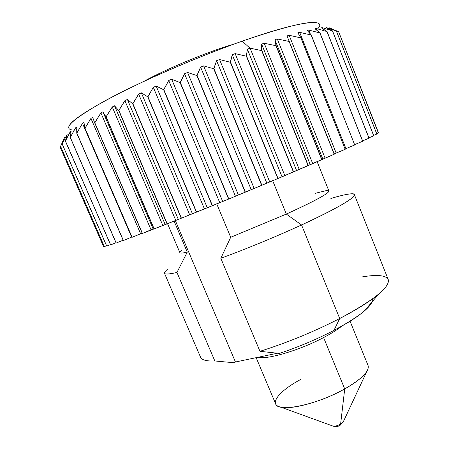 <?xml version="1.0" encoding="UTF-8"?>
<svg xmlns="http://www.w3.org/2000/svg" width="449" height="449" viewBox="0 0 449 449"><rect width="100%" height="100%" fill="white"/><g stroke="black" fill="none" stroke-linecap="round" stroke-linejoin="round"><path stroke-width="0.67" d="M143.444 81.583C166.753 68.708 208.112 51.579 233.693 44.198C208.112 51.579 166.753 68.708 143.444 81.583M317.634 28.888C328.062 17.898 300.28 20.643 242.219 41.151C196.022 57.377 138.629 82.436 104.679 100.986C71.245 119.911 61.109 129.632 74.27 130.159L74.27 130.159M329.791 27.995L336.391 30.998L376.84 134.032L373.624 135.424L376.812 134.049L336.352 30.992L326.114 27.501L332.546 30.936L373.759 135.766L368.943 137.832L373.714 135.794L332.49 30.942L322.36 27.686L322.764 28.708L322.36 27.686L321.344 27.793L327.091 31.57L369.078 138.163L362.64 140.891L369.005 138.197L327.007 31.582L316.332 28.528L317.101 30.481L316.332 28.528L315.024 28.77L319.997 32.923L362.764 141.216L354.71 144.595L362.674 141.255L319.896 32.945L308.76 30.072L310.259 33.849L308.76 30.072L307.167 30.442L311.292 35.011L354.727 144.971L311.174 35.044L299.679 32.322L345.926 148.63L354.727 144.971L345.219 148.95L345.926 148.63L299.679 32.322L297.81 32.828L301.026 37.839L345.202 149.309L300.886 37.884L289.156 35.28L336.161 153.036L345.202 149.309L334.224 153.9L336.161 153.036L289.156 35.28L287.023 35.914L334.179 154.237L289.122 41.454L277.291 38.928L274.917 39.686L276.006 45.725L321.933 159.625L276.18 45.669L274.917 39.686L322.786 158.957L274.917 39.686L277.291 38.928L325.025 157.975L277.291 38.928L289.122 41.454L334.179 154.237L321.765 159.698L276.006 45.725L264.214 43.233L261.632 44.114L261.694 50.664L308.289 165.552L261.885 50.597L261.632 44.114L310.18 164.457L261.632 44.114L264.214 43.233L312.633 163.391L264.214 43.233L276.006 45.725L321.765 159.698L308.109 165.63L261.694 50.664L250.099 48.15L247.343 49.137L246.389 56.198L293.584 171.866L246.591 56.125L247.343 49.137L296.503 170.356L247.343 49.137L250.099 48.15L299.146 169.222L250.099 48.15L261.694 50.664L308.109 165.63L293.393 171.95L246.389 56.198L235.141 53.616L232.251 54.699L230.32 62.259L278.038 178.472L230.528 62.181L232.251 54.699L281.955 176.558L232.251 54.699L235.141 53.616L284.745 175.374L235.141 53.616L246.389 56.198L293.393 171.95L277.836 178.562L230.32 62.259L219.567 59.554L216.592 60.71L213.73 68.753L261.885 185.269L213.943 68.663L216.592 60.71L266.757 182.973L216.592 60.71L219.567 59.554L269.653 181.755L219.567 59.554L230.32 62.259L277.836 178.562L261.672 185.358L213.73 68.753L203.622 65.868L200.602 67.086L196.903 75.572L245.39 192.144L197.117 75.483L200.602 67.086L251.143 189.506L200.602 67.086L203.622 65.868L254.095 188.277L203.622 65.868L213.73 68.753L261.672 185.358L245.176 192.234L196.903 75.572L187.564 72.463L184.556 73.726L180.111 82.605L228.822 198.986L180.324 82.515L184.556 73.726L235.366 196.045L184.556 73.726L187.564 72.463L238.329 194.821L187.564 72.463L196.903 75.572L245.176 192.234L228.614 199.075L180.111 82.605L171.664 79.226L168.712 80.511L163.632 89.738L212.467 205.676L163.84 89.648L168.712 80.511L219.684 202.482L168.712 80.511L171.664 79.226L222.609 201.287L171.664 79.226L180.111 82.605L228.614 199.075L212.259 205.76L163.632 89.738L156.173 86.056L153.328 87.336L147.749 96.849L196.578 212.113L147.946 96.76L153.328 87.336L204.351 208.718L153.328 87.336L156.173 86.056L207.191 207.567L156.173 86.056L163.632 89.738L212.259 205.76L196.381 212.192L147.749 96.849L141.34 92.831L138.646 94.088L132.702 103.82L181.418 218.186L132.887 103.736L138.646 94.088L189.607 214.65L138.646 94.088L141.34 92.831L192.324 213.561L141.34 92.831L147.749 96.849L196.381 212.192L181.233 218.259L132.702 103.82L127.393 99.442L124.889 100.66L118.721 110.549L167.213 223.81L118.895 110.465L124.889 100.66L175.682 220.195L124.889 100.66L127.393 99.442L178.231 219.185L127.393 99.442L132.702 103.82L181.233 218.259L167.039 223.883L118.721 110.549L114.529 105.801L112.25 106.957L105.998 116.925L154.164 228.911L106.149 116.847L112.25 106.957L162.768 225.269L112.25 106.957L114.529 105.801L165.114 224.354L114.529 105.801L118.721 110.549L167.039 223.883L154.001 228.973L105.998 116.925L102.922 111.807L100.89 112.89L94.688 122.869L142.423 233.424L94.823 122.796L100.89 112.89L151.038 229.809L100.89 112.89L102.922 111.807L153.148 229.001L102.922 111.807L105.998 116.925L154.001 228.973L151.038 229.809L142.282 233.48L94.688 122.869L92.702 117.38L90.939 118.373L84.912 128.307L132.135 237.302L85.024 128.24L90.939 118.373L140.627 233.772L142.159 233.194L132.012 237.347L84.912 128.307L83.963 122.465L82.493 123.357L76.74 133.179L123.374 240.518L76.835 133.123L82.493 123.357L131.871 237.027L123.273 240.552L76.74 133.179L76.773 127L75.6 127.785L70.229 137.445L116.212 243.049L123.133 240.226L116.128 243.077L70.229 137.445L71.166 130.951L70.291 131.624L65.386 141.07L110.662 244.901L115.988 242.746L110.6 244.918L65.386 141.07L67.142 134.29L62.187 144.039L106.716 246.074L110.454 244.582L106.677 246.086L62.187 144.039L64.673 137.007L60.593 146.352L104.353 246.596L106.525 245.738L104.331 246.596L60.593 146.352L104.353 246.596L60.598 146.329L64.673 137.007L62.187 144.039L106.716 246.074L62.215 144.006L67.142 134.29L65.386 141.07L110.662 244.901L65.436 141.025L70.291 131.624L70.863 132.943L70.291 131.624L71.166 130.951L70.229 137.445L116.212 243.049L70.302 137.394L75.6 127.785L76.74 130.423L75.6 127.785L76.773 127L76.74 133.179L123.273 240.552L131.636 237.111L82.493 123.357L83.963 122.465L84.912 128.307L132.012 237.347L140.627 233.772L90.939 118.373L92.702 117.38L94.688 122.869L142.282 233.48L181.418 218.186L228.614 199.075L277.836 178.562L334.331 154.17L287.023 35.914L289.156 35.28L300.886 37.884L345.202 149.309L301.026 37.839L297.81 32.828L299.679 32.322L311.174 35.044L354.727 144.971L311.292 35.011L307.167 30.442L308.76 30.072L319.896 32.945L362.674 141.255L319.997 32.923L315.024 28.77L316.332 28.528L327.007 31.582L369.005 138.197L327.091 31.57L321.344 27.793L322.36 27.686L332.49 30.942L373.714 135.794L332.546 30.936L326.114 27.501L336.352 30.992L376.812 134.049L336.391 30.998L329.353 27.855L338.625 31.699L378.355 132.955L338.647 31.716L378.361 132.943L376.7 133.673L378.355 132.955L338.647 31.716L329.819 28.057M103.506 246.49L104.168 246.232L103.506 246.49L60.525 148.002L60.879 147.019L60.525 148.002L103.506 246.49M371.94 302.048C370.941 304.512 368.399 307.509 364.313 311.034C357.477 316.871 347.352 323.319 333.949 330.385L339.713 318.532C313.873 331.766 287.293 342.688 259.971 351.309L220.824 258.304L230.707 237.268L216.704 203.801L230.707 237.268L220.824 258.304L259.971 351.309L279.306 353.425L259.971 351.309C287.293 342.688 313.873 331.766 339.713 318.532C357.202 309.389 370.234 301.2 378.804 293.966C397.314 278.352 387.42 272.588 362.427 276.881M235.433 361.989L234.339 362.77L214.835 360.974L176.957 272.442L187.278 252.091L174.016 220.908L187.278 252.091L176.957 272.442L214.835 360.974L234.339 362.77L235.433 361.989L175.245 220.38L235.433 361.989L277.431 353.24L235.433 361.989M349.698 193.968C363.909 191.987 346.067 204.581 301.548 224.971C274.867 237.156 247.96 248.263 220.824 258.304C247.96 248.263 274.867 237.156 301.548 224.971L339.713 318.532L301.548 224.971C337.272 208.263 354.878 198.149 354.362 194.636L388.205 279.452C390.31 286.956 374.146 299.983 339.713 318.532L333.949 330.385C316.567 339.399 298.349 347.083 279.306 353.425C298.349 347.083 316.567 339.399 333.949 330.385C360.322 316.085 373.113 305.623 372.328 299.006M354.362 194.636C353.043 192.902 345.208 194.176 330.874 198.469M214.835 360.974C206.501 361.299 201.736 360.036 200.54 357.185L164.491 273.284C165.008 274.558 169.166 274.277 176.957 272.442C164.553 275.259 161.343 274.283 167.325 269.512M317.095 161.589L328.915 190.982C328.965 193.401 314.771 201.107 286.339 214.089L230.707 237.268L286.339 214.089L301.548 224.971L286.339 214.089C321.77 197.762 334.965 189.966 325.929 190.69L315.293 193.306M181.811 250.385C177.984 253.287 179.808 253.859 187.278 252.091C182.659 253.208 180.201 253.416 179.903 252.703L167.533 223.675M286.339 214.089L272.627 180.593L286.339 214.089M339.107 32.889L378.395 132.483L339.107 32.889M68.686 127.774C68.265 122.504 85.349 110.909 119.945 92.988C154.142 75.657 202.583 55.092 242.219 41.151L249.992 48.189L242.219 41.151C289.42 25.043 315.091 19.329 319.222 23.999M350.068 321.22L368.085 365.537C369.594 371.16 361.804 378.956 344.714 388.924L323.594 337.564C331.3 333.506 337.379 329.684 341.812 326.114C337.379 329.684 331.3 333.506 323.594 337.564C299.825 350.231 266.981 359.913 258.231 357.241C266.981 359.913 299.825 350.231 323.594 337.564L344.714 388.924C316.68 404.97 277.566 412.856 275.635 403.831L256.16 357.668M300.768 379.422C278.913 390.989 267.986 404.667 280.951 407.176C291.973 409.982 322.842 401.344 344.714 388.924L340.611 424.114C337.609 425.708 335.111 426.387 333.107 426.14L332.653 425.972L333.107 426.14C335.111 426.387 337.609 425.708 340.611 424.114L344.714 388.924C355.872 382.599 363.202 376.846 366.698 371.66L343.221 421.953L340.611 424.114L339.708 425.551L340.611 424.114L343.429 421.51M364.313 311.034L378.804 293.966M280.951 407.176L333.107 426.14C336.194 426.763 338.529 426.494 340.101 425.326L343.221 421.953"/></g></svg>
